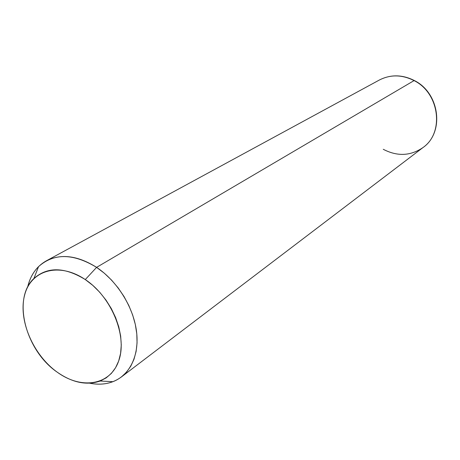 <?xml version="1.0" encoding="UTF-8"?>
<svg xmlns="http://www.w3.org/2000/svg" width="460" height="460" viewBox="0 0 460 460"><rect width="100%" height="100%" fill="white"/><g stroke="black" fill="none" stroke-linecap="round" stroke-linejoin="round"><path stroke-width="0.69" d="M57.356 372.266C72.45 382.726 86.727 385.647 100.182 381.029L106.174 377.884L111.343 373.434L115.552 367.77L118.668 361.025L120.595 353.36L121.273 344.96L120.664 336.041L118.772 326.853L115.638 317.624L111.343 308.625L105.995 300.092L99.751 292.272L92.782 285.367L85.278 279.565L96.6 267.363C117.122 281.025 133.302 306.866 136.47 331.022C139.644 355.195 129.829 375.222 112.918 381.685C105.794 384.364 98.055 384.87 89.688 383.203C101.89 385.578 112.447 383.502 121.371 376.981L126.529 372.151L130.772 366.206L133.998 359.254L136.108 351.434L137.057 342.913L136.792 333.856L135.32 324.478L132.658 314.985L128.863 305.595L124.01 296.516L118.214 287.971L111.607 280.146L104.351 273.228L96.6 267.363L85.278 279.565C64.601 266.904 47.483 266.553 33.913 278.507C11.874 298.701 25.622 350.773 57.356 372.266C33.097 355.028 17.974 319.821 24.633 295.078C30.912 270.101 59.075 261.769 85.278 279.565C111.59 296.987 127.535 336.087 118.812 360.605C110.475 385.399 81.489 389.844 57.356 372.266M27.623 287.184C29.538 278.875 33.178 272.021 38.542 266.627C53.849 252.988 73.203 253.23 96.6 267.363L414.069 80.592C439.616 93.138 444.469 132.813 423.022 147.533C444.469 132.813 439.616 93.138 414.069 80.592L96.6 267.363C77.843 255.587 61.076 253.42 46.305 260.849C36.697 266.311 30.469 275.086 27.623 287.184M414.305 80.511C402.287 74.485 390.643 74.319 379.373 80.011C390.442 74.37 402.011 74.566 414.069 80.592C402.011 74.566 390.442 74.37 379.373 80.011L46.305 260.849M414.46 80.592L414.069 80.592L414.46 80.592C439.737 93.115 444.734 132.376 423.022 147.533L121.371 376.981M383.26 149.293C397.336 156.618 410.59 156.032 423.022 147.533M100.182 381.029L112.918 381.685M33.913 278.507L38.542 266.627"/></g></svg>
